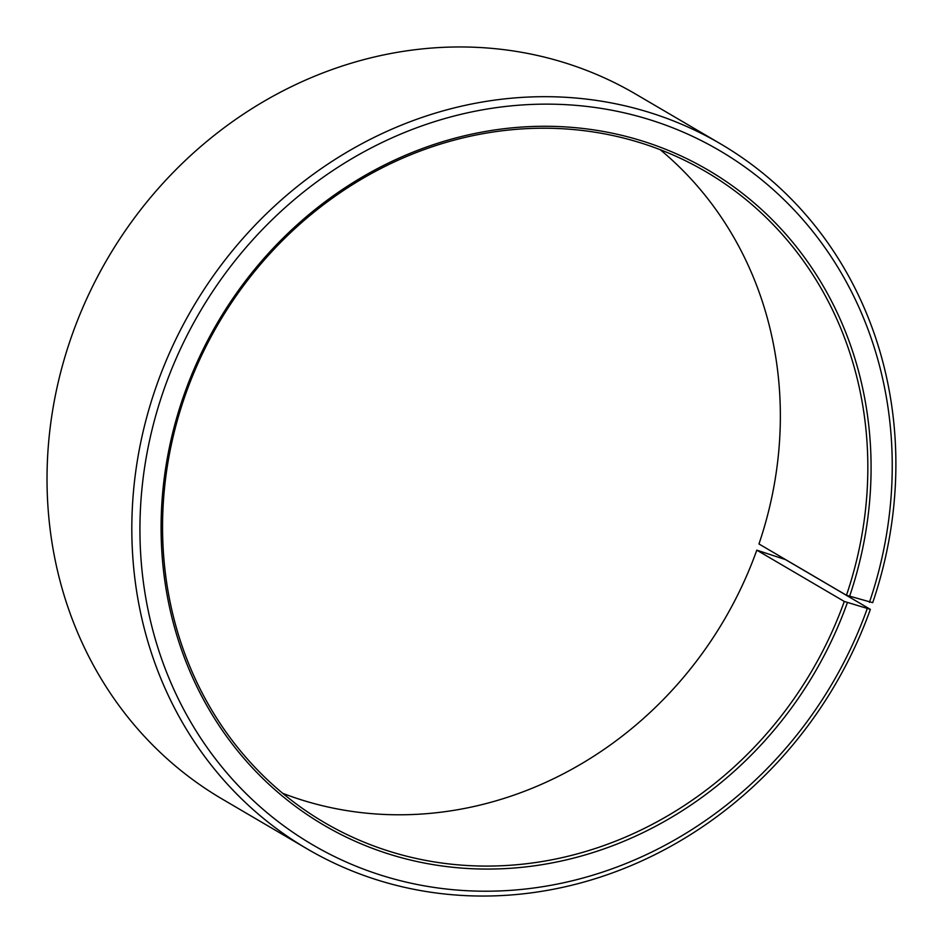 <?xml version="1.0" encoding="UTF-8"?>
<svg xmlns="http://www.w3.org/2000/svg" width="943" height="943" viewBox="0 0 943 943"><rect width="100%" height="100%" fill="white"/><g stroke="black" fill="none" stroke-linecap="round" stroke-linejoin="round"><path stroke-width="1.41" d="M844.28 601.457L870.365 609.367L785.566 559.635L756.805 550.158L844.28 601.457A377.212 343.782 -59.6 0 1 324.38 822.532A377.212 343.782 -59.6 0 1 186.101 392.842A377.212 343.782 -59.6 0 1 706.001 171.767A377.212 343.782 -59.6 0 1 846.449 595.269L872.711 602.66A408.637 372.438 -59.6 0 0 720.57 143.866L635.759 94.135A408.637 372.438 -59.6 0 0 72.54 333.633A408.637 372.438 -59.6 0 0 222.336 799.134L307.135 848.865A408.637 372.438 -59.6 0 1 157.34 383.365A408.637 372.438 -59.6 0 1 720.57 143.866M660.183 149.678A377.212 343.782 -59.6 0 1 758.962 543.97L846.449 595.269M870.365 609.367A408.637 372.438 -59.6 0 1 307.135 848.865M867.112 608.942A402.355 366.709 -59.6 0 1 380.925 875.163A402.355 366.709 -59.6 0 1 165.06 386.406A402.355 366.709 -59.6 0 1 648.171 119.231A402.355 366.709 -59.6 0 1 869.422 602.329M847.368 602.683A379.723 346.081 -59.6 0 1 388.528 853.922A379.723 346.081 -59.6 0 1 184.804 392.665A379.723 346.081 -59.6 0 1 640.745 140.519A379.723 346.081 -59.6 0 1 849.549 596.447M756.805 550.158A377.212 343.782 -59.6 0 1 282.723 793.322"/></g></svg>
